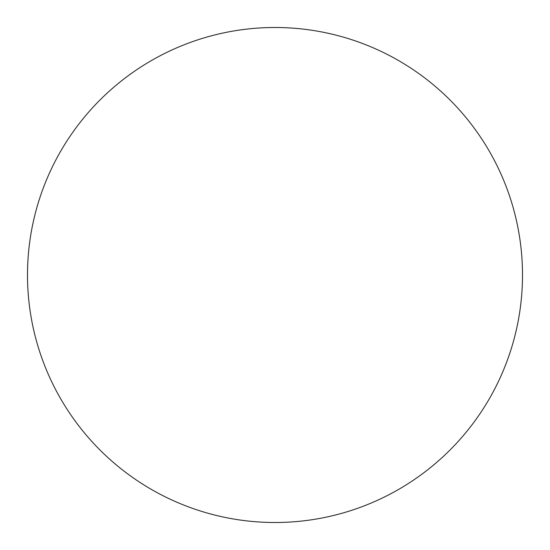 <?xml version="1.0" encoding="UTF-8"?>
<svg xmlns="http://www.w3.org/2000/svg" width="550" height="550" viewBox="0 0 550 550"><rect width="100%" height="100%" fill="white"/><g stroke="black" fill="none" stroke-linecap="round" stroke-linejoin="round"><path stroke-width="0.41" stroke-dasharray="2.75 2.06" d="M275 27.5A247.5 247.5 0 0 1 522.5 275A247.5 247.5 0 0 1 275 522.5A247.5 247.5 0 0 1 27.5 275A247.5 247.5 0 0 1 275 27.5M27.5 275A247.5 247.5 0 0 0 275 522.5A247.5 247.5 0 0 0 522.5 275A247.5 247.5 0 0 0 275 27.5A247.5 247.5 0 0 0 27.5 275"/><path stroke-width="0.82" d="M275 27.5A247.5 247.5 0 0 1 522.5 275A247.5 247.5 0 0 1 275 522.5A247.5 247.5 0 0 1 27.5 275A247.5 247.5 0 0 1 275 27.5M27.5 275A247.5 247.5 0 0 0 275 522.5A247.5 247.5 0 0 0 522.5 275A247.5 247.5 0 0 0 275 27.5A247.5 247.5 0 0 0 27.5 275"/></g></svg>
